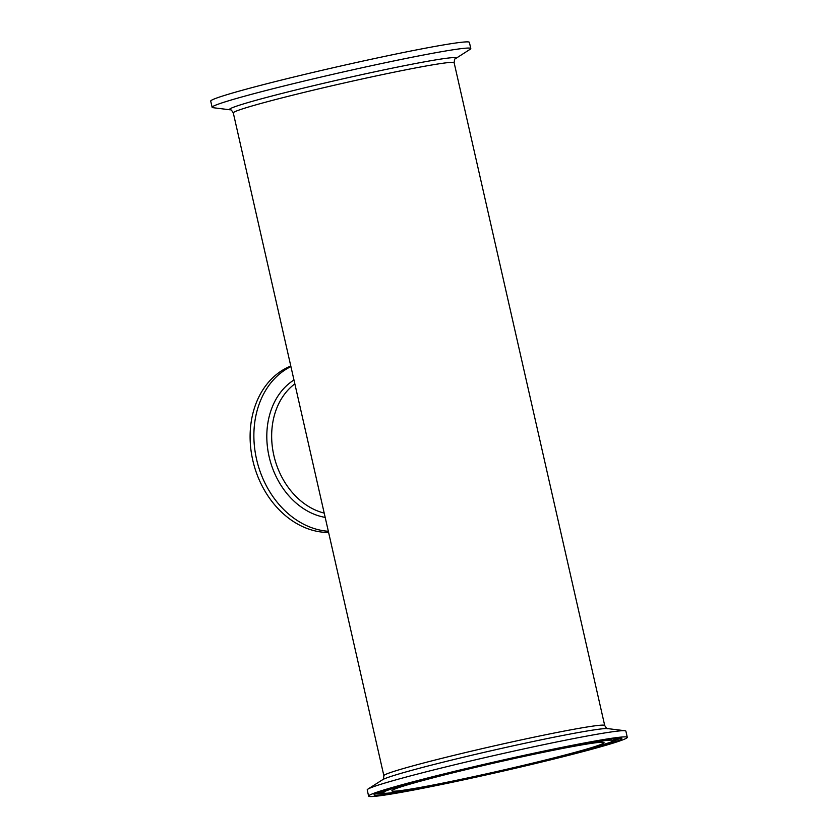 <?xml version="1.0" encoding="UTF-8"?>
<svg xmlns="http://www.w3.org/2000/svg" width="838" height="838" viewBox="0 0 838 838"><rect width="100%" height="100%" fill="white"/><g stroke="black" fill="none" stroke-linecap="round" stroke-linejoin="round"><path stroke-width="1.26" d="M470.788 48.52L469.385 42.329A132.634 5.416 167.2 0 0 418.623 49.494A132.634 5.416 167.2 0 0 282.217 79.872A132.634 5.416 167.2 0 0 210.715 101.105L212.119 107.295A132.634 5.416 167.2 0 0 213.072 107.693L230.335 109.841A116.168 4.745 167.2 0 1 286.512 92.285A116.168 4.745 167.2 0 1 411.605 64.275A116.168 4.745 167.2 0 1 455.463 58.691L470.108 49.306A132.634 5.416 167.2 0 0 470.788 48.52A132.634 5.416 167.2 0 0 420.027 55.675A132.634 5.416 167.2 0 0 283.621 86.063A132.634 5.416 167.2 0 0 212.119 107.295M290.922 366.583A86.377 68.067 74.2 0 0 256.554 459.224A86.377 68.067 74.2 0 0 328.339 531.271M290.796 366.028A86.377 68.067 74.2 0 0 252.783 460.292A86.377 68.067 74.2 0 0 328.611 532.465M576.523 744.49A132.634 5.416 -12.8 0 1 627.285 737.335A132.634 5.416 -12.8 0 1 499.144 771.997A132.634 5.416 -12.8 0 1 368.615 796.1A132.634 5.416 -12.8 0 1 440.118 774.867A132.634 5.416 -12.8 0 1 576.523 744.49M582.211 750.366A108.783 4.441 -12.8 0 1 464.399 778.638A108.783 4.441 -12.8 0 1 391.87 790.821A108.783 4.441 -12.8 0 1 496.965 762.391A108.783 4.441 -12.8 0 1 604.03 742.615A108.783 4.441 -12.8 0 1 582.211 750.366M368.615 796.1L367.212 789.909A132.634 5.416 -12.8 0 1 367.892 789.134A132.634 5.416 -12.8 0 1 445.303 767.053A132.634 5.416 -12.8 0 1 575.119 738.299A132.634 5.416 -12.8 0 1 624.928 730.736A132.634 5.416 -12.8 0 1 625.881 731.145L627.285 737.335M230.335 109.841C230.66 109.223 231.655 110.249 233.289 112.91A113.235 4.619 -12.8 0 1 342.69 83.318A113.235 4.619 -12.8 0 1 454.133 62.735C454.458 59.624 454.898 58.272 455.474 58.691M454.133 62.735L604.711 725.519A113.235 4.619 167.2 0 0 561.376 731.626A113.235 4.619 167.2 0 0 444.915 757.573A113.235 4.619 167.2 0 0 383.867 775.695C383.542 778.806 383.102 780.157 382.526 779.749A116.168 4.745 -12.8 0 1 450.331 760.401A116.168 4.745 -12.8 0 1 564.037 735.219A116.168 4.745 -12.8 0 1 607.665 728.599L624.928 730.736M324.212 513.097A70.769 55.769 -105.8 0 1 273.848 455.401A70.769 55.769 -105.8 0 1 294.85 383.867M293.96 379.991A73.702 58.084 74.2 0 0 269.092 456.553A73.702 58.084 74.2 0 0 325.186 517.402M573.223 745.422A127.062 5.185 167.2 0 0 375.068 793.9A127.062 5.185 167.2 0 0 545.548 760.831A127.062 5.185 167.2 0 0 573.223 745.422M619.9 738.173A125.417 5.122 -12.8 0 1 612.023 741.599M384.223 793.356A125.417 5.122 -12.8 0 1 375.634 793.67M618.255 738.184A125.061 5.101 -12.8 0 1 614.275 739.86M381.437 792.758A125.061 5.101 -12.8 0 1 377.131 792.968M427.967 786.515A118.137 4.819 -12.8 0 1 453.693 772.186A118.137 4.819 -12.8 0 1 612.19 741.441A118.137 4.819 -12.8 0 1 427.967 786.515M382.369 791.02A119.771 4.892 167.2 0 0 380.944 792.277L385.522 793.324C392.247 792.958 406.378 790.695 427.914 786.526L511.379 768.582C545.475 760.653 572.605 753.802 592.749 748.03L610.86 742.122L614.505 739.21A119.771 4.892 167.2 0 0 612.683 738.697M233.289 112.91L383.867 775.695M375.403 793.356L375.089 794.015L384.893 790.192C399.705 785.457 423.651 779.078 456.731 771.054C498.652 760.967 537.462 752.43 573.171 745.432C595.357 741.148 610.106 738.749 617.428 738.236L620.549 738.247L619.973 737.786M614.505 739.21L614.642 738.477M380.944 792.277L380.515 791.669M604.711 725.519C606.345 728.191 607.341 729.217 607.665 728.599M382.537 779.749L367.892 789.134"/></g></svg>
